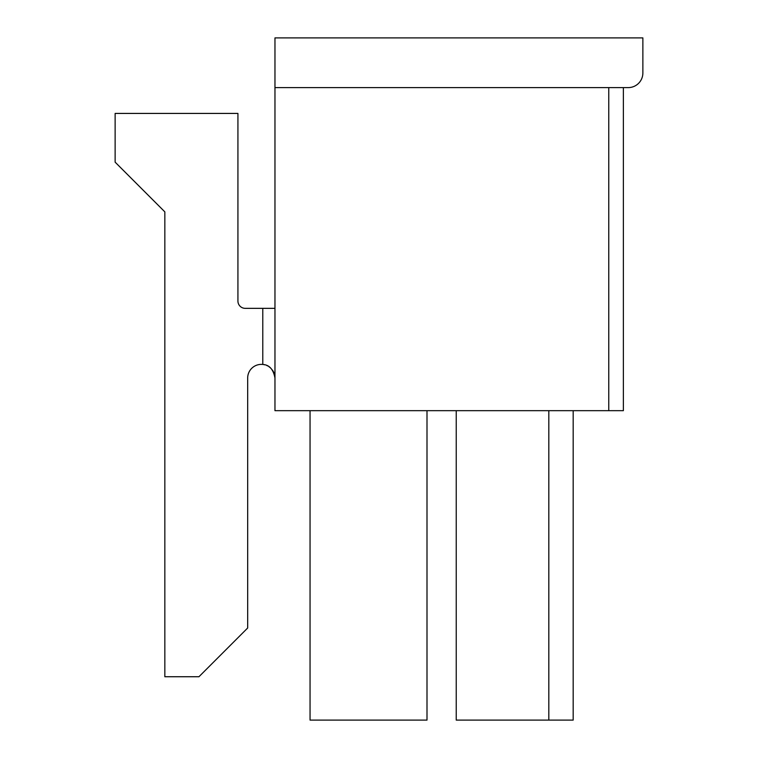 <?xml version="1.0" encoding="UTF-8"?>
<svg xmlns="http://www.w3.org/2000/svg" width="758" height="758" viewBox="0 0 758 758"><rect width="100%" height="100%" fill="white"/><g stroke="black" fill="none" stroke-linecap="round" stroke-linejoin="round"><path stroke-width="1.14" d="M274.964 87.606L628.249 87.606A14.62 14.62 0 0 0 642.869 72.986L642.869 37.9L274.964 37.9L274.964 410.675L608.759 410.675L608.759 87.606M608.759 410.675L623.37 410.675L623.37 87.606M573.181 410.675L573.181 720.1L456.231 720.1L456.231 410.675M427 410.675L427 720.1L310.05 720.1L310.05 410.675M548.82 410.675L548.82 720.1M264.807 364.835A13.644 13.644 0 0 0 262.78 364.456C269.298 364.825 273.363 369.345 274.964 378.024A13.644 13.644 0 0 0 272.34 369.98M270.682 368.104A13.644 13.644 0 0 0 268.834 366.635M267.583 365.906A13.644 13.644 0 0 0 266.854 365.555M262.78 364.456A13.644 13.644 0 0 0 247.676 378.024A13.644 13.644 0 0 1 262.78 364.456L262.78 308.345L274.964 308.345M237.927 301.03A7.305 7.305 0 0 0 245.241 308.345A7.305 7.305 0 0 1 237.927 301.03L237.927 113.425L115.131 113.425L115.131 162.155L164.837 211.861L164.837 676.733L198.947 676.733L247.676 628.003L247.676 378.024M262.78 308.345L245.241 308.345"/></g></svg>
